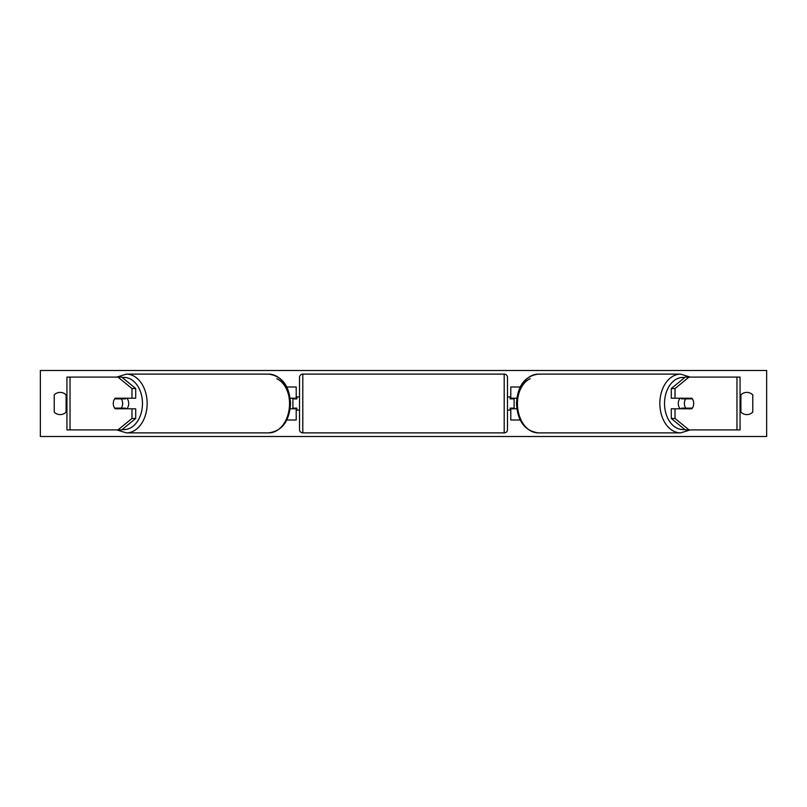 <?xml version="1.0" encoding="UTF-8"?>
<svg xmlns="http://www.w3.org/2000/svg" width="807" height="807" viewBox="0 0 807 807"><rect width="100%" height="100%" fill="white"/><g stroke="black" fill="none" stroke-linecap="round" stroke-linejoin="round"><path stroke-width="1.21" d="M286.798 420.003L296.209 420.003L296.209 408.786L290.167 408.786M296.209 398.88L296.209 386.997L286.798 386.997M292.901 398.214L292.901 398.88L296.865 398.88L296.865 396.893L299.508 396.893L299.508 410.107L296.865 410.107L296.865 408.12L292.901 408.12L292.901 408.786M296.209 408.786L296.209 408.12M290.167 398.214L296.209 398.214M135.707 388.53L131.975 388.53L117.963 377.091L121.706 377.091L135.707 388.53L135.707 398.214L115.169 398.214A6.607 4.671 -90 0 0 113.303 403.5A6.607 4.671 -90 0 0 115.169 408.786L131.975 408.786L131.975 418.47L135.707 418.47L135.707 408.786L131.975 408.786M118.367 408.12A6.607 4.671 -90 0 0 118.901 408.786M135.707 418.47L121.706 429.909L66.941 429.909L66.941 377.091L117.963 377.091M118.901 398.214A6.607 4.671 -90 0 0 118.367 398.88M131.975 398.214L131.975 388.53M117.963 429.909L131.975 418.47M675.025 398.214L675.025 388.53L689.037 377.091L685.294 377.091L671.293 388.53L671.293 398.214L691.831 398.214A6.607 4.671 -90 0 1 693.697 403.5A6.607 4.671 -90 0 1 691.831 408.786L675.025 408.786L675.025 418.47L671.293 418.47L671.293 408.786L675.025 408.786M688.099 398.214A6.607 4.671 -90 0 1 688.633 398.88M671.293 418.47L685.294 429.909L740.059 429.909L740.059 377.091L689.037 377.091M688.633 408.12A6.607 4.671 -90 0 1 688.099 408.786M671.293 388.53L675.025 388.53M689.037 429.909L675.025 418.47M520.202 420.003L510.791 420.003L510.791 408.786L516.833 408.786M510.791 398.88L510.791 386.997L520.202 386.997M514.099 398.214L514.099 408.786M510.791 408.786L510.791 408.12M516.833 398.214L510.791 398.214M302.807 374.115L302.807 432.885A3.299 3.299 0 0 1 299.508 429.576L299.508 377.424A3.299 3.299 0 0 1 302.807 374.115L504.193 374.115A3.299 3.299 0 0 1 507.492 377.424L507.492 429.576A3.299 3.299 0 0 1 504.193 432.885L504.193 374.115M302.807 432.885L504.193 432.885M292.901 398.88L292.901 408.12M514.099 398.88L510.135 398.88L510.135 396.893L507.492 396.893L507.492 410.107L510.135 410.107L510.135 408.12L514.099 408.12M121.302 408.12L114.634 408.12A6.607 4.671 90 0 1 113.303 403.5A6.607 4.671 90 0 1 114.634 398.88L121.302 398.88A6.607 4.671 90 0 1 122.634 403.5A6.607 4.671 90 0 1 121.302 408.12L125.509 408.12A6.607 4.671 90 0 1 124.974 408.786M126.84 398.214A6.607 4.671 90 0 1 128.706 403.5A6.607 4.671 90 0 1 126.84 408.786M119.365 408.786A6.607 4.671 90 0 1 118.831 408.12M118.831 398.88A6.607 4.671 90 0 1 119.365 398.214M124.974 398.214A6.607 4.671 90 0 1 125.509 398.88L121.302 398.88M752.78 412.084A8.252 8.252 0 0 1 740.897 412.084L740.897 394.916A8.252 8.252 0 0 1 752.78 394.916L752.78 412.084M60.162 414.606A8.252 8.252 0 0 0 66.103 412.084L66.103 394.916A8.252 8.252 0 0 0 54.22 394.916L54.22 412.084A8.252 8.252 0 0 0 60.162 414.606M40.35 436.516L40.35 370.484L766.65 370.484L766.65 436.516L40.35 436.516M693.697 403.5A6.607 4.671 90 0 0 692.366 398.88L685.698 398.88A6.607 4.671 90 0 0 684.366 403.5A6.607 4.671 90 0 0 685.698 408.12L692.366 408.12A6.607 4.671 90 0 0 693.697 403.5M680.16 398.214A6.607 4.671 90 0 0 678.294 403.5A6.607 4.671 90 0 0 680.16 408.786M685.698 398.88L681.491 398.88A6.607 4.671 90 0 1 682.026 398.214M688.169 398.88A6.607 4.671 90 0 0 687.635 398.214M685.698 408.12L681.491 408.12A6.607 4.671 90 0 0 682.026 408.786M687.635 408.786A6.607 4.671 90 0 0 688.169 408.12M70.038 429.909L70.038 377.091M736.962 429.909L736.962 377.091M122.261 429.455A26.076 18.44 -90 0 0 142.476 403.5A26.076 18.44 -90 0 0 122.261 377.545M147.146 403.5A29.385 20.78 90 0 1 126.376 432.885L268.771 432.885A29.385 20.78 -90 0 0 289.552 403.5A29.385 20.78 -90 0 0 268.771 374.115L126.376 374.115A29.385 20.78 90 0 1 147.146 403.5M276.73 378.665A26.076 18.44 90 0 1 289.552 403.5M684.74 429.455A26.076 18.44 -90 0 1 664.524 403.5A26.076 18.44 -90 0 1 684.74 377.545M690.217 377.091L680.624 374.115A29.385 20.78 90 0 0 659.854 403.5A29.385 20.78 90 0 0 680.624 432.885L538.229 432.885A29.385 20.78 -90 0 1 517.448 403.5A29.385 20.78 -90 0 1 538.229 374.115C524.742 376.133 517.489 385.928 516.49 403.5C517.489 421.072 524.742 430.867 538.229 432.885M530.27 378.665A26.076 18.44 90 0 0 517.448 403.5M116.783 429.909L126.376 432.885M268.771 374.115C282.258 376.133 289.511 385.928 290.51 403.5C289.511 421.072 282.258 430.867 268.771 432.885M116.783 377.091L126.376 374.115M680.624 374.115L538.229 374.115M690.217 429.909L680.624 432.885"/></g></svg>
